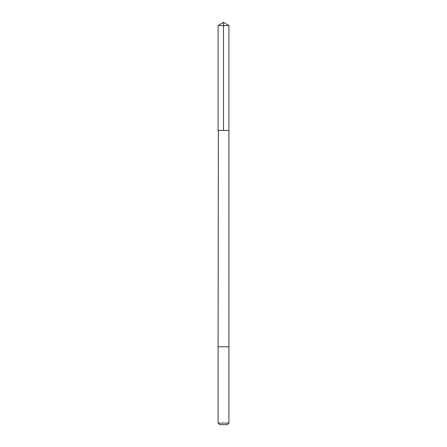 <?xml version="1.0" encoding="UTF-8"?>
<svg xmlns="http://www.w3.org/2000/svg" width="447" height="447" viewBox="0 0 447 447"><rect width="100%" height="100%" fill="white"/><g stroke="black" fill="none" stroke-linecap="round" stroke-linejoin="round"><path stroke-width="0.67" d="M218.354 130.451L228.903 130.451L228.903 25.596L218.097 25.596L218.097 130.451L228.903 130.451L228.903 346.788L218.097 346.788L218.354 130.451M228.903 346.788L218.097 346.788L218.097 423.091L228.903 423.091L228.903 346.788M228.903 423.091L227.344 424.65L219.656 424.65L218.097 423.091M223.5 130.451L223.5 22.35L218.097 25.596M223.5 22.35L228.903 25.596"/></g></svg>
